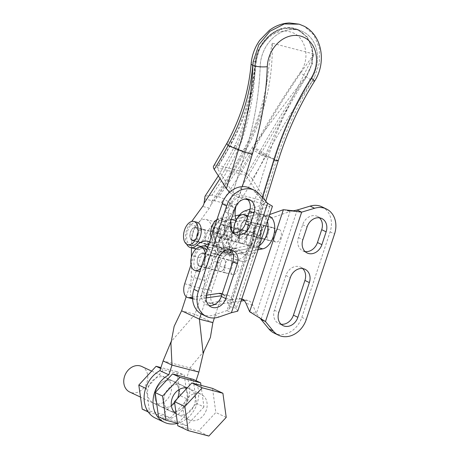 <?xml version="1.0" encoding="UTF-8"?>
<svg xmlns="http://www.w3.org/2000/svg" width="459" height="459" viewBox="0 0 459 459"><rect width="100%" height="100%" fill="white"/><g stroke="black" fill="none" stroke-linecap="round" stroke-linejoin="round"><path stroke-width="0.34" stroke-dasharray="2.29 1.72" d="M269.169 216.109A16.954 9.725 -75.4 0 0 268.67 215.954A16.954 9.725 -75.4 0 0 266.008 215.896L230.355 222.936A5.651 3.242 -75.4 0 0 226.511 231.353L230.722 252.06L223.998 250.31L219.786 229.609A5.651 3.242 104.6 0 1 223.631 221.186L259.283 214.146A16.954 9.725 104.6 0 1 261.946 214.21A16.954 9.725 104.6 0 1 267.477 221.227A16.954 9.725 -75.4 0 0 261.946 214.21A16.954 9.725 -75.4 0 0 259.283 214.146L223.631 221.186A5.651 3.242 -75.4 0 0 219.786 229.609L223.998 250.31A5.651 3.242 -75.4 0 0 225.891 252.852A5.651 3.242 104.6 0 1 223.998 250.31L217.279 248.566L213.068 227.859A5.651 3.242 104.6 0 1 216.912 219.442L235.232 215.822M259.427 245.582A16.954 9.725 104.6 0 1 256.082 247.085L226.775 252.875A5.651 3.242 104.6 0 1 225.891 252.852A5.651 3.242 -75.4 0 0 226.775 252.875L256.082 247.085A16.954 9.725 -75.4 0 0 259.427 245.582M230.722 252.06A5.651 3.242 -75.4 0 0 232.61 254.602A5.651 3.242 -75.4 0 0 233.499 254.619L258.038 249.776M246.345 235.932A6.742 3.867 104.6 0 1 240.591 243.253A6.742 3.867 104.6 0 1 238.548 235.76A6.742 3.867 104.6 0 1 243.981 230.206A6.742 3.867 104.6 0 1 246.345 235.932M268.463 231.566A6.742 3.867 104.6 0 1 262.709 238.887A6.742 3.867 104.6 0 1 260.666 231.393A6.742 3.867 104.6 0 1 266.1 225.839A6.742 3.867 104.6 0 1 268.463 231.566M261.745 229.816A6.742 3.867 -75.4 0 0 259.381 224.095A6.742 3.867 -75.4 0 0 253.942 229.643A6.742 3.867 -75.4 0 0 255.99 237.142A6.742 3.867 -75.4 0 0 261.745 229.816A6.742 3.867 104.6 0 1 255.99 237.142A6.742 3.867 104.6 0 1 253.942 229.643A6.742 3.867 104.6 0 1 259.381 224.095A6.742 3.867 104.6 0 1 261.745 229.816M239.627 234.182A6.742 3.867 -75.4 0 0 237.263 228.462A6.742 3.867 -75.4 0 0 231.824 234.015A6.742 3.867 -75.4 0 0 233.872 241.509A6.742 3.867 -75.4 0 0 239.627 234.182A6.742 3.867 104.6 0 1 233.872 241.509A6.742 3.867 104.6 0 1 231.824 234.015A6.742 3.867 104.6 0 1 237.263 228.462A6.742 3.867 104.6 0 1 239.627 234.182M239.546 214.973L252.565 212.402A16.954 9.725 104.6 0 1 255.227 212.46A16.954 9.725 104.6 0 1 260.861 229.087A16.954 9.725 104.6 0 1 249.363 245.341L220.056 251.125A5.651 3.242 104.6 0 1 219.167 251.107A5.651 3.242 104.6 0 1 217.279 248.566M255.02 228.071A6.742 3.867 -75.4 0 0 252.657 222.351A6.742 3.867 -75.4 0 0 247.223 227.899A6.742 3.867 -75.4 0 0 249.266 235.398A6.742 3.867 -75.4 0 0 255.02 228.071M232.902 232.438A6.742 3.867 -75.4 0 0 230.538 226.717A6.742 3.867 -75.4 0 0 225.105 232.265A6.742 3.867 -75.4 0 0 227.148 239.764A6.742 3.867 -75.4 0 0 232.902 232.438M314.484 81.312A10.454 1.211 31.9 0 1 312.539 80.916L312.413 80.864A10.454 0.476 34.7 0 1 300.203 72.545C282.836 97.537 267.322 122.656 253.661 147.896A10.454 3.442 28.7 0 1 266.209 155.498C279.956 130.557 295.355 105.679 312.413 80.864L314.449 77.554L319.47 62.78L319.246 47.805L313.853 34.953L304.191 26.249M248.089 199.866L260.488 203.09C263.282 203.762 264.946 203.4 265.48 202.006L264.556 198.558L276.542 159.772A276.938 226.144 -67.5 0 1 312.539 80.916A39.56 32.308 112.5 0 0 314.449 77.554M229.626 192.269C232.644 194.846 235.748 196.584 238.938 197.49L245.06 199.08M278.24 160.702A10.454 0.677 17.2 0 0 276.542 159.772L266.209 155.498A372.174 213.469 104.6 0 1 252.375 179.291L264.556 198.558M246.116 175.315L216.941 167.736L232.845 192.889L262.014 200.463L246.116 175.315A367.372 210.715 104.6 0 0 259.014 153.214L274.625 159.663A282.589 230.757 -67.5 0 1 311.357 79.2A33.909 27.689 112.5 0 0 301.833 31.223A33.909 27.689 112.5 0 0 260.219 65.918A282.589 230.757 -67.5 0 1 245.456 152.09L232.845 192.889M252.375 179.291A10.454 4.056 31.7 0 0 240.218 171.018L218.662 165.418A10.454 4.056 31.7 0 0 213.636 166.043M300.203 72.545C311.414 57.771 305.275 35.073 289.91 31.837C275.027 27.253 257.097 43.714 256.311 61.145A10.454 3.219 4.8 0 0 251.171 63.451M256.311 61.145C253.982 90.044 245.915 117.097 232.111 142.296A10.454 3.442 28.7 0 0 227.222 142.68M262.014 200.463L274.625 159.663A282.589 230.757 -67.5 0 1 311.357 79.2A33.909 27.689 112.5 0 0 301.833 31.223A33.909 27.689 112.5 0 0 260.219 65.918A282.589 230.757 -67.5 0 1 245.456 152.09L229.655 203.205A16.954 9.725 -75.4 0 0 229.85 219.069A16.954 9.725 104.6 0 1 230.665 221.301M216.941 167.736A367.372 210.715 -75.4 0 0 229.844 145.635C244.022 119.713 252.37 92.402 254.883 63.709C256.03 42.916 277.035 22.956 294.345 28.36L297.312 29.353L307.18 37.064L312.413 49.09L312.04 63.554L306.021 76.997C288.849 101.881 273.18 127.286 259.014 153.214M246.581 237.292A6.742 3.867 -75.4 0 0 248.48 245.301A6.742 3.867 -75.4 0 0 253.919 239.753A6.742 3.867 -75.4 0 0 251.871 232.254A6.742 3.867 -75.4 0 0 246.581 237.292M239.856 235.547A6.742 3.867 104.6 0 1 245.146 230.51A6.742 3.867 104.6 0 1 247.194 238.003A6.742 3.867 104.6 0 1 241.761 243.557A6.742 3.867 104.6 0 1 239.856 235.547M212.815 238.221A6.742 3.867 104.6 0 1 218.105 233.189A6.742 3.867 104.6 0 1 220.154 240.682A6.742 3.867 104.6 0 1 214.714 246.231A6.742 3.867 104.6 0 1 212.815 238.221M314.065 54.082C291.144 85.626 270.942 117.831 253.46 150.69A375.846 215.575 104.6 0 1 221.439 202.534L214.674 200.772A375.846 215.575 -75.4 0 0 246.695 148.934C264.367 116.093 272.893 80.859 272.29 43.232L314.065 54.082C314.375 54.449 312.39 58.551 308.104 66.389L288.252 106.591A291.069 237.682 112.5 0 0 267.901 157.919L252.106 209.034A16.954 9.725 -75.4 0 0 252.301 224.904A16.954 9.725 104.6 0 1 251.176 244.24A16.954 9.725 104.6 0 1 239.191 253.443A16.954 9.725 104.6 0 1 235.651 250.924A25.434 14.59 -75.4 0 0 230.343 247.149A25.434 14.59 -75.4 0 0 219.104 251.159A14.131 8.107 104.6 0 1 212.856 253.385A14.131 8.107 104.6 0 1 207.812 244.268A14.131 8.107 104.6 0 1 211.966 230.275L225.105 212.265A5.651 3.242 -75.4 0 0 226.499 209.161C226.993 207.003 226.321 205.276 224.48 203.98L232.403 206.039C228.593 201.501 224.049 198.449 218.771 196.871L212.001 195.109C222.879 179.612 232.283 162.842 240.206 144.792C249.398 119.684 254.458 92.626 255.388 63.612C256.535 43.846 275.83 24.683 292.63 28.573C311.156 31.069 319.28 58.7 305.671 76.67C286.864 101.043 268.985 124.773 252.037 147.861C240.826 165.062 229.735 181.397 218.771 196.871M219.534 239.971A6.742 3.867 -75.4 0 0 221.439 247.98A6.742 3.867 -75.4 0 0 226.872 242.427A6.742 3.867 -75.4 0 0 224.824 234.933A6.742 3.867 -75.4 0 0 219.534 239.971M233.224 210.893A5.651 3.242 104.6 0 1 231.824 214.009L218.685 232.024A14.131 8.107 -75.4 0 0 214.537 246.013A14.131 8.107 -75.4 0 0 219.58 255.129A14.131 8.107 -75.4 0 0 225.822 252.903A25.434 14.59 104.6 0 1 237.062 248.893A25.434 14.59 104.6 0 1 242.375 252.674A16.954 9.725 -75.4 0 0 245.909 255.193A16.954 9.725 -75.4 0 0 257.895 245.99A16.954 9.725 -75.4 0 0 259.025 226.648A16.954 9.725 104.6 0 1 258.83 210.779L274.625 159.663L265.187 155.762C255.783 175.837 245.123 194.214 233.224 210.893C233.683 209.029 233.407 207.411 232.403 206.039M252.037 147.861C257.281 150.07 261.664 152.704 265.187 155.762C276.146 129.323 289.864 103.109 306.331 77.123L306.021 76.997M240.206 144.792L234.865 145.629L236.018 148.188C247.183 121.801 253.58 93.682 255.198 63.841L259.869 47.983L270.179 35.01L283.794 28.257L297.621 29.479L307.398 37.076L312.717 49.239L312.367 63.56L306.331 77.123L305.671 76.67M212.001 195.109L205.007 196.257M204.416 198.77L212.339 200.83L211.834 201.283L210.773 205.075A5.651 3.242 104.6 0 1 209.373 208.179L196.234 226.189A14.131 8.107 -75.4 0 0 192.086 240.183A14.131 8.107 -75.4 0 0 197.129 249.3A14.131 8.107 -75.4 0 0 203.371 247.074A25.434 14.59 104.6 0 1 204.622 245.978M186.698 244.211A14.131 8.107 104.6 0 1 189.515 224.445L191.69 221.456M221.439 202.534L224.48 203.98M212.339 200.83L214.674 200.772M288.252 106.591L260.264 154.763L267.901 157.919M272.29 43.232L271.412 46.927L267.454 78.615L264.218 100.349C259.788 117.992 253.225 134.768 244.538 150.678A381.498 218.817 104.6 0 1 210.773 205.075M236.236 205.42A16.954 9.725 104.6 0 1 236.379 204.949L252.175 153.834A291.069 237.682 112.5 0 0 264.218 100.349M224.13 231.462A6.742 3.867 -75.4 0 0 226.029 239.472A6.742 3.867 -75.4 0 0 231.319 234.434A6.742 3.867 -75.4 0 0 229.42 226.425A6.742 3.867 -75.4 0 0 224.13 231.462M197.089 234.136A6.742 3.867 -75.4 0 0 198.988 242.145A6.742 3.867 -75.4 0 0 204.278 237.108A6.742 3.867 -75.4 0 0 202.379 229.098A6.742 3.867 -75.4 0 0 197.089 234.136M209.086 243.402A25.434 14.59 104.6 0 1 214.611 243.063A25.434 14.59 104.6 0 1 219.924 246.839A16.954 9.725 -75.4 0 0 223.464 249.357A16.954 9.725 -75.4 0 0 235.45 240.155A16.954 9.725 -75.4 0 0 236.574 220.819A16.954 9.725 104.6 0 1 236.23 220.022M224.6 232.69A6.742 3.867 104.6 0 1 219.31 237.728A6.742 3.867 104.6 0 1 217.262 230.229A6.742 3.867 104.6 0 1 222.695 224.68A6.742 3.867 104.6 0 1 224.6 232.69M197.554 235.364A6.742 3.867 104.6 0 1 192.264 240.401A6.742 3.867 104.6 0 1 190.221 232.908A6.742 3.867 104.6 0 1 195.654 227.354A6.742 3.867 104.6 0 1 197.554 235.364M231.101 230.171A16.954 9.725 104.6 0 1 216.74 247.613A16.954 9.725 104.6 0 1 213.2 245.095A25.434 14.59 -75.4 0 0 209.568 241.95M170.358 417.942L149.645 412.63L146.22 388.543L163.519 369.776L184.237 375.095L187.656 399.175L170.358 417.942L162.934 414.466L180.232 395.704L187.656 399.175M162.601 407.253A14.131 11.509 115.1 0 0 171.385 405.636A14.131 11.509 115.1 0 1 160.948 406.657A14.131 11.509 115.1 0 0 162.601 407.253M174.644 402.87A14.131 11.509 115.1 0 0 177.558 398.309A14.131 11.509 115.1 0 1 174.644 402.87M187.134 388.004A14.131 11.509 -64.9 0 1 189.263 388.71A14.131 11.509 -64.9 0 1 194.111 405.429A14.131 11.509 -64.9 0 1 178.878 414.879A14.131 11.509 -64.9 0 1 177.283 414.305L169.859 410.828A14.131 11.509 -64.9 0 1 164.643 395.119A14.131 11.509 -64.9 0 1 181.839 385.233A14.131 11.509 -64.9 0 1 187.048 400.942A14.131 11.509 -64.9 0 1 169.859 410.828A14.131 11.509 -64.9 0 1 165.424 393.151A14.131 11.509 -64.9 0 1 181.839 385.233A14.131 11.509 -64.9 0 1 186.687 401.952A14.131 11.509 -64.9 0 1 171.459 411.407A14.131 11.509 -64.9 0 1 169.859 410.828L160.948 406.657A14.131 11.509 115.1 0 1 156.513 388.98A14.131 11.509 115.1 0 1 172.928 381.062A14.131 11.509 115.1 0 1 178.826 389.731A14.131 11.509 115.1 0 0 172.928 381.062A14.131 11.509 115.1 0 0 156.513 388.98A14.131 11.509 115.1 0 0 160.948 406.657L153.524 403.18A14.131 11.509 115.1 0 0 155.182 403.777A14.131 11.509 115.1 0 0 170.364 394.275A14.131 11.509 115.1 0 0 165.504 377.591A14.131 11.509 115.1 0 0 149.095 385.508A14.131 11.509 115.1 0 0 153.524 403.18M160.65 368.434L163.519 369.776M145.669 388.285L146.22 388.543M180.232 395.704L176.813 371.618L184.237 375.095M176.813 371.618L160.937 367.544M148.251 411.975L149.645 412.63M142.221 409.153L162.934 414.466M158.487 416.715L179.159 422.148L196.527 403.467L193.21 379.346M200.985 385.353L203.951 406.944L196.527 403.467M177.283 414.305A14.131 11.509 -64.9 0 1 176.124 413.657M203.951 406.944L186.583 425.625L179.159 422.148M186.583 425.625L177.438 423.221M177.788 425.751L198.46 431.185L215.828 412.503L212.511 388.383M208.856 436.05L198.46 431.185M226.218 417.369L215.828 412.503M206.343 410.007A14.131 11.509 -64.9 0 1 189.16 419.865A14.131 11.509 -64.9 0 1 184.725 402.187A14.131 11.509 -64.9 0 1 201.14 394.27A14.131 11.509 -64.9 0 1 206.343 410.007M141.751 366.471A14.131 11.509 -64.9 0 1 146.955 382.209A14.131 11.509 -64.9 0 1 129.771 392.061M224.939 266.593A6.742 3.867 -75.4 0 0 223.097 258.411A6.742 3.867 -75.4 0 0 217.859 263.277A6.742 3.867 -75.4 0 0 219.706 271.458A6.742 3.867 -75.4 0 0 224.939 266.593M204.416 259.783A6.742 3.867 104.6 0 1 209.654 254.917A6.742 3.867 104.6 0 1 211.697 262.416A6.742 3.867 104.6 0 1 206.263 267.964A6.742 3.867 104.6 0 1 204.416 259.783M218.788 241.067A6.742 3.867 -75.4 0 0 216.941 232.885A6.742 3.867 -75.4 0 0 211.702 237.751A6.742 3.867 -75.4 0 0 213.55 245.932A6.742 3.867 -75.4 0 0 218.788 241.067M198.259 234.256A6.742 3.867 104.6 0 1 203.498 229.391A6.742 3.867 104.6 0 1 205.546 236.89A6.742 3.867 104.6 0 1 200.107 242.438A6.742 3.867 104.6 0 1 198.259 234.256M186.188 296.715L189.86 285.452A16.954 9.725 -75.4 0 0 191.283 276.863L191.386 257.338M214.382 317.944L230.309 269.106A16.954 9.725 -75.4 0 0 231.193 255.537L225.036 230.011A16.954 9.725 -75.4 0 0 219.505 222.994A16.954 9.725 -75.4 0 0 204.915 243.827L204.725 280.357A16.954 9.725 104.6 0 1 203.303 288.946L195.041 314.295L171.046 341.748M191.432 247.82L191.466 240.332A16.954 9.725 104.6 0 1 206.062 219.505A16.954 9.725 104.6 0 1 211.593 226.517L217.75 252.043A16.954 9.725 104.6 0 1 216.866 265.612L230.309 269.106M155.555 418.178A26.846 21.866 115.1 0 0 183.043 409.21A26.846 21.866 115.1 0 0 186.813 377.637L195.718 381.808A26.846 21.866 -64.9 0 1 177.461 423.382M196.085 380.689L195.718 381.808M198.89 372.083L189.98 367.911L186.813 377.637M204.071 351.003L189.98 367.911L163.094 360.929M212.856 322.637L195.041 314.295L181.598 310.8M201.128 313.876L206.051 298.786M206.338 297.908L216.866 265.612M247.378 217.732A12.009 6.891 104.6 0 1 247.39 229.351A12.009 6.891 104.6 0 1 238.083 237.934A12.009 6.891 104.6 0 1 234.159 232.931M248.021 215.787A12.009 6.891 104.6 0 1 250.522 230.166A12.009 6.891 104.6 0 1 241.222 238.749A12.009 6.891 104.6 0 1 237.573 225.392A12.009 6.891 104.6 0 1 247.263 215.501M247.642 228.771A6.501 3.729 104.6 0 1 242.61 233.419A6.501 3.729 104.6 0 1 240.631 226.189A6.501 3.729 104.6 0 1 245.875 220.836A6.501 3.729 104.6 0 1 247.642 228.771M280.799 237.383A6.501 3.729 104.6 0 1 275.767 242.031A6.501 3.729 104.6 0 1 273.793 234.801A6.501 3.729 104.6 0 1 279.038 229.448A6.501 3.729 104.6 0 1 280.799 237.383M216.969 219.563A12.009 6.891 104.6 0 1 220.888 218.765A12.009 6.891 104.6 0 1 223.808 234.377A12.009 6.891 104.6 0 1 214.846 242.013A12.009 6.891 104.6 0 1 211.042 237.481M226.947 235.192A12.009 6.891 104.6 0 1 217.985 242.828A12.009 6.891 104.6 0 1 214.336 229.471A12.009 6.891 104.6 0 1 224.021 219.58A12.009 6.891 104.6 0 1 226.947 235.192M224.216 233.361A6.501 3.729 104.6 0 1 219.368 237.492A6.501 3.729 104.6 0 1 217.394 230.263A6.501 3.729 104.6 0 1 222.638 224.91A6.501 3.729 104.6 0 1 224.216 233.361M257.379 241.973A6.501 3.729 104.6 0 1 252.53 246.104A6.501 3.729 104.6 0 1 250.557 238.875A6.501 3.729 104.6 0 1 255.795 233.522A6.501 3.729 104.6 0 1 257.379 241.973M190.938 245.502A12.009 6.891 104.6 0 1 187.295 232.145A12.009 6.891 104.6 0 1 196.98 222.254M197.175 236.035A6.501 3.729 104.6 0 1 192.327 240.172A6.501 3.729 104.6 0 1 190.353 232.942A6.501 3.729 104.6 0 1 195.591 227.589A6.501 3.729 104.6 0 1 197.175 236.035M230.338 244.653A6.501 3.729 104.6 0 1 225.484 248.784A6.501 3.729 104.6 0 1 223.51 241.554A6.501 3.729 104.6 0 1 228.754 236.201A6.501 3.729 104.6 0 1 230.338 244.653M205.385 254.59A12.009 6.891 104.6 0 1 204.381 261.917A12.009 6.891 104.6 0 1 200.933 268.056M206.894 250.035A12.009 6.891 104.6 0 1 207.52 262.732A12.009 6.891 104.6 0 1 199.826 271.407M198.213 271.321A12.009 6.891 104.6 0 1 194.57 257.964A12.009 6.891 104.6 0 1 204.255 248.072M204.634 261.337A6.501 3.729 104.6 0 1 199.602 265.985A6.501 3.729 104.6 0 1 197.628 258.756A6.501 3.729 104.6 0 1 202.872 253.402A6.501 3.729 104.6 0 1 204.634 261.337M237.796 269.949A6.501 3.729 104.6 0 1 232.759 274.597A6.501 3.729 104.6 0 1 230.785 267.373A6.501 3.729 104.6 0 1 236.029 262.02A6.501 3.729 104.6 0 1 237.796 269.949M262.301 238.737A6.742 3.867 104.6 0 1 260.764 231.026A6.742 3.867 104.6 0 1 266.1 225.839A6.742 3.867 104.6 0 1 266.513 225.994A6.742 3.867 104.6 0 1 268.045 233.706A6.742 3.867 104.6 0 1 262.709 238.887A6.742 3.867 104.6 0 1 262.301 238.737M273.237 227.739A6.742 3.867 -75.4 0 0 272.824 227.584A6.742 3.867 -75.4 0 0 267.385 233.138A6.742 3.867 -75.4 0 0 269.433 240.631A6.742 3.867 -75.4 0 0 274.769 235.45A6.742 3.867 -75.4 0 0 273.237 227.739M219.293 271.303A6.742 3.867 104.6 0 1 217.761 263.592A6.742 3.867 104.6 0 1 223.097 258.411A6.742 3.867 104.6 0 1 223.504 258.56A6.742 3.867 104.6 0 1 225.042 266.272A6.742 3.867 104.6 0 1 219.706 271.458A6.742 3.867 104.6 0 1 219.293 271.303M230.229 260.31A6.742 3.867 -75.4 0 0 229.816 260.155A6.742 3.867 -75.4 0 0 224.382 265.709A6.742 3.867 -75.4 0 0 226.425 273.203A6.742 3.867 -75.4 0 0 231.761 268.022A6.742 3.867 -75.4 0 0 230.229 260.31M283.387 209.7L290.111 211.45L293.376 210.779M260.643 318.936L256.363 313.486L249.644 311.741M241.078 301.058L216.206 304.621A11.303 6.483 104.6 0 1 214.663 304.541A11.303 6.483 104.6 0 1 211.593 290.742L220.727 263.105A14.131 8.107 104.6 0 1 231.675 253.001A14.131 8.107 104.6 0 1 235.266 256.111A23.174 13.294 -75.4 0 0 241.153 261.205A23.174 13.294 -75.4 0 0 260.924 236.081A16.954 9.725 104.6 0 1 271.717 217.922L290.111 211.45L256.363 313.486L252.748 305.143A16.954 9.725 -75.4 0 0 248.003 300.513A16.954 9.725 -75.4 0 0 245.685 300.398L244.251 300.599M241.784 298.924A16.954 9.725 -75.4 0 0 241.279 298.769A16.954 9.725 -75.4 0 0 238.967 298.648L209.482 302.871A11.303 6.483 104.6 0 1 207.938 302.797A11.303 6.483 104.6 0 1 204.869 288.998L214.009 261.36A14.131 8.107 104.6 0 1 224.95 251.257A14.131 8.107 104.6 0 1 228.542 254.366A23.174 13.294 -75.4 0 0 234.429 259.461A23.174 13.294 -75.4 0 0 254.2 234.337A16.954 9.725 104.6 0 1 264.992 216.172L269.697 214.519M322.017 206.854A22.606 18.4 -64.2 0 1 330.107 231.864L301.833 317.353A22.606 18.4 -64.2 0 1 274.069 333.05M281.069 324.232A12.009 9.777 -64.2 0 1 278.682 323.509A12.009 9.777 -64.2 0 1 274.384 310.221L285.871 275.492A12.009 9.777 -64.2 0 1 300.622 267.155A12.009 9.777 -64.2 0 1 302.67 268.572M305.097 251.572A12.009 9.777 -64.2 0 1 302.716 250.849A12.009 9.777 -64.2 0 1 298.419 237.561L302.659 224.738A12.009 9.777 -64.2 0 1 317.41 216.396A12.009 9.777 -64.2 0 1 319.458 217.818M253.07 222.5A6.742 3.867 104.6 0 1 254.602 230.211A6.742 3.867 104.6 0 1 249.266 235.398A6.742 3.867 104.6 0 1 248.858 235.243A6.742 3.867 104.6 0 1 247.321 227.532A6.742 3.867 104.6 0 1 252.657 222.351A6.742 3.867 104.6 0 1 253.07 222.5M246.351 220.756A6.742 3.867 -75.4 0 0 245.938 220.601A6.742 3.867 -75.4 0 0 240.499 226.155A6.742 3.867 -75.4 0 0 242.547 233.648A6.742 3.867 -75.4 0 0 247.883 228.467A6.742 3.867 -75.4 0 0 246.351 220.756M210.061 255.072A6.742 3.867 104.6 0 1 211.599 262.783A6.742 3.867 104.6 0 1 206.263 267.964A6.742 3.867 104.6 0 1 205.85 267.815A6.742 3.867 104.6 0 1 204.318 260.104A6.742 3.867 104.6 0 1 209.654 254.917A6.742 3.867 104.6 0 1 210.061 255.072M203.343 253.322A6.742 3.867 -75.4 0 0 202.93 253.173A6.742 3.867 -75.4 0 0 197.496 258.721A6.742 3.867 -75.4 0 0 199.539 266.22A6.742 3.867 -75.4 0 0 204.875 261.033A6.742 3.867 -75.4 0 0 203.343 253.322M201.989 314.329A22.606 18.4 115.8 0 0 214.594 314.834L226.987 310.559L229.689 308.494L229.477 306.503L236.201 308.253L232.581 299.905A16.954 9.725 -75.4 0 0 227.836 295.275A16.954 9.725 -75.4 0 0 225.524 295.16L221.588 295.722M206.022 297.948L196.039 299.383A11.303 6.483 104.6 0 1 194.496 299.302A11.303 6.483 104.6 0 1 191.426 285.504L200.566 257.866A14.131 8.107 104.6 0 1 211.507 247.768A14.131 8.107 104.6 0 1 215.099 250.872A23.174 13.294 -75.4 0 0 220.986 255.967A23.174 13.294 -75.4 0 0 240.757 230.843A16.954 9.725 104.6 0 1 251.549 212.683L269.944 206.211L263.225 204.462L264.384 203.578L263.168 201.162L254.665 191.707A22.606 18.4 115.8 0 0 249.937 188.133M267.603 203.308L263.168 201.162L226.987 310.559L231.422 312.705M237.739 311.156L236.201 308.253L269.944 206.211L272.434 206.24M250.103 209.08L263.225 204.462L229.477 306.503L225.862 298.161A16.954 9.725 -75.4 0 0 222.179 293.926M233.832 230.785A23.174 13.294 -75.4 0 0 234.038 229.098A16.954 9.725 104.6 0 1 237.36 218.243M207.588 247.929A14.131 8.107 104.6 0 1 208.38 249.128A23.174 13.294 -75.4 0 0 214.267 254.223A23.174 13.294 -75.4 0 0 233.47 232.897M190.996 264.734L193.841 256.122A14.131 8.107 104.6 0 1 199.917 247.131M206.315 295.2L192.562 297.174M230.584 249.851A12.009 9.777 115.8 0 0 228.536 248.428A12.009 9.777 115.8 0 0 213.791 256.77L202.304 291.499A12.009 9.777 115.8 0 0 206.596 304.787A12.009 9.777 115.8 0 0 208.983 305.51M247.372 199.091A12.009 9.777 115.8 0 0 245.324 197.674A12.009 9.777 115.8 0 0 230.573 206.011L226.333 218.834A12.009 9.777 115.8 0 0 230.63 232.122A12.009 9.777 115.8 0 0 233.017 232.845M226.511 231.353L213.068 227.859M230.355 222.936L216.912 219.442M266.008 215.896L252.565 212.402M258.704 247.768L249.363 245.341M233.499 254.619L220.056 251.125M262.261 197.364L260.488 203.09M238.938 197.49L242.289 186.635M240.218 171.018A361.715 207.474 -75.4 0 0 253.661 147.896M232.111 142.296A361.715 207.474 104.6 0 1 218.662 165.418M254.883 63.709L255.198 63.841M229.844 145.635L245.456 152.09L236.018 148.188L220.062 178.591M226.499 209.161A381.498 218.817 -75.4 0 0 260.264 154.763A5.651 1.825 -151.6 0 0 253.46 150.69M231.824 214.009L225.105 212.265M297.312 29.353L301.833 31.223L297.621 29.479L289.681 27.752L280.397 29.135C275.228 30.914 270.581 34.006 266.461 38.407C262.737 42.44 259.851 47.065 257.82 52.274L255.112 63.738L254.292 72.034C251.893 98.272 245.422 122.805 234.865 145.629L228.852 157.351L218.335 175.86M209.373 208.179L202.654 206.435M196.234 226.189L189.515 224.445M246.695 148.934A5.651 1.825 28.4 0 0 244.05 149.146A5.651 1.825 28.4 0 0 244.045 149.152A5.651 1.825 28.4 0 0 244.538 150.678L252.175 153.834M203.371 247.074L201.065 246.472M213.2 245.095L219.924 246.839M236.574 220.819L235.903 220.641M231.279 219.442L229.85 219.069M258.83 210.779L252.106 209.034M236.379 204.949L229.655 203.205M218.685 232.024L211.966 230.275M225.822 252.903L219.104 251.159M235.651 250.924L242.375 252.674M259.025 226.648L252.301 224.904M204.725 280.357L191.283 276.863M189.86 285.452L203.303 288.946M217.75 252.043L231.193 255.537M211.593 226.517L225.036 230.011M191.466 240.332L204.915 243.827M297.22 210.01L261.045 319.407M271.717 217.922L264.992 216.172M216.206 304.621L209.482 302.871M245.685 300.398L243.362 299.79M241.646 299.348L238.967 298.648M211.593 290.742L204.869 288.998M220.727 263.105L214.009 261.36M235.266 256.111L228.542 254.366M260.924 236.081L254.2 234.337M330.107 231.864L334.542 234.01M301.833 317.353L306.268 319.498M252.748 305.143L246.024 303.399M274.384 310.221L278.82 312.367M285.871 275.492L290.306 277.638M302.659 224.738L307.094 226.878M298.419 237.561L302.854 239.701M254.665 191.707L259.1 193.847M244.831 210.933L251.549 212.683M214.594 314.834L219.029 316.974M222.07 294.259L225.524 295.16M192.579 298.482L196.039 299.383M184.702 283.76L191.426 285.504M193.841 256.122L200.566 257.866M208.38 249.128L215.099 250.872M234.038 229.098L240.757 230.843M225.862 298.161L232.581 299.905M202.304 291.499L206.739 293.64M213.791 256.77L218.22 258.916M230.573 206.011L235.008 208.156M226.333 218.834L230.768 220.98M268.67 215.954L255.227 212.46M232.61 254.602L219.167 251.107M272.824 227.584L245.938 220.601M269.433 240.631L242.547 233.648M243.981 230.206L230.538 226.717M240.591 243.253L227.148 239.764M265.48 202.006L265.721 201.22M298.706 24.046L299.165 24.178M241.761 243.557L248.48 245.301M245.146 230.51L251.871 232.254M214.714 246.231L221.439 247.98M218.105 233.189L224.824 234.933M211.834 201.283C223.292 185.063 234.027 167.69 244.045 149.152C255.99 127.086 263.793 103.573 267.454 78.615M219.31 237.728L226.029 239.472M222.695 224.68L229.42 226.425M192.264 240.401L198.988 242.145M195.654 227.354L202.379 229.098M197.129 249.3L195.97 249.002M214.611 243.063L207.893 241.319M223.464 249.357L216.74 247.613M219.58 255.129L212.856 253.385M237.062 248.893L230.343 247.149M245.909 255.193L239.191 253.443M189.263 388.71L165.504 377.591M201.14 394.27L151.665 371.107M189.16 419.865L140.506 397.087M199.539 266.22L226.425 273.203M202.93 253.173L229.816 260.155M200.107 242.438L213.55 245.932M203.498 229.391L216.941 232.885M206.062 219.505L219.505 222.994M170.926 343.292L171.861 340.435M238.083 237.934L241.222 238.749M242.61 233.419L275.767 242.031M245.875 220.836L279.038 229.448M214.846 242.013L217.985 242.828M220.888 218.765L224.021 219.58M219.368 237.492L252.53 246.104M222.638 224.91L255.795 233.522M192.327 240.172L225.484 248.784M195.591 227.589L228.754 236.201M199.602 265.985L232.759 274.597M202.872 253.402L236.029 262.02M264.218 320.87L259.61 317.783M214.663 304.541L207.938 302.797M231.675 253.001L224.95 251.257M241.153 261.205L234.429 259.461M248.003 300.513L241.279 298.769M278.682 323.509L283.117 325.655M300.622 267.155L305.057 269.295M317.41 216.396L321.845 218.541M302.716 250.849L307.151 252.989M264.384 203.578L229.689 308.494M194.496 299.302L192.596 298.809M211.507 247.768L207.95 246.839M220.986 255.967L214.267 254.223M227.836 295.275L221.118 293.531M211.031 306.928L206.596 304.787M232.971 250.574L228.536 248.428M249.759 199.814L245.324 197.674M235.065 234.268L230.63 232.122"/><path stroke-width="0.69" d="M267.477 221.227A16.954 9.725 104.6 0 1 259.427 245.582A16.954 9.725 -75.4 0 0 267.477 221.227M258.038 249.776L262.806 248.835A16.954 9.725 -75.4 0 0 274.224 233.029A16.954 9.725 -75.4 0 0 269.169 216.109M235.232 215.822L239.546 214.973M304.191 26.249L299.165 24.178L284.305 23.943L269.903 31.327L258.801 44.81L253.179 61.644L252.88 65.419A10.454 2.502 2.1 0 0 267.293 66.687A29.106 23.77 -67.5 0 1 300.467 36.054A29.106 23.77 -67.5 0 1 311.185 78.087A10.454 1.211 31.9 0 1 314.484 81.312C326.601 62.929 322.356 35.509 304.191 26.249M253.179 61.644A39.56 32.308 112.5 0 0 252.88 65.419A276.938 226.144 -67.5 0 1 238.41 149.863L226.425 188.655L229.626 192.269M245.06 199.08L248.089 199.866M226.425 188.655L214.238 169.382A372.174 213.469 -75.4 0 0 228.077 145.595C241.962 120.688 250.184 93.946 252.754 65.367A10.454 3.219 4.8 0 1 251.171 63.451C251.968 55.086 254.82 47.38 259.714 40.323L269.364 30.334C275.411 25.779 282.073 23.317 289.348 22.95L299.165 24.178M227.222 142.68A10.454 3.442 28.7 0 0 227.194 142.726L213.636 166.043A10.454 4.056 31.7 0 0 214.238 169.382M251.171 63.451C248.744 90.589 241.686 115.892 227.194 142.732L227.194 142.726A10.454 3.442 28.7 0 0 228.077 145.595L238.41 149.863A10.454 0.677 17.2 0 0 252.278 154.322A287.397 234.681 112.5 0 0 267.293 66.687M218.335 175.86L205.007 196.257L204.054 203.32L220.062 178.591M191.69 221.456L202.654 206.435A5.651 3.242 -75.4 0 0 204.054 203.32M236.23 220.022A16.954 9.725 104.6 0 1 236.236 205.42M204.622 245.978A25.434 14.59 104.6 0 1 209.086 243.402M209.568 241.95A25.434 14.59 -75.4 0 0 207.893 241.319A25.434 14.59 -75.4 0 0 196.653 245.33A14.131 8.107 104.6 0 1 190.41 247.556A14.131 8.107 104.6 0 1 186.698 244.211M230.665 221.301A16.954 9.725 104.6 0 1 231.101 230.171M171.385 405.636A14.131 11.509 115.1 0 0 174.644 402.87A14.131 11.509 115.1 0 1 171.385 405.636M177.558 398.309A14.131 11.509 115.1 0 0 178.826 389.731A14.131 11.509 115.1 0 1 178.144 396.771A14.131 11.509 115.1 0 1 177.558 398.309M160.937 367.544L156.094 366.305L160.65 368.434M156.094 366.305L138.802 385.072L145.669 388.285M138.802 385.072L142.221 409.153L148.251 411.975M155.171 392.594L158.487 416.715L165.906 420.192L162.595 396.071L155.171 392.594L172.532 373.913L193.21 379.346L200.635 382.823L200.985 385.353M162.595 396.071L179.957 377.384L172.532 373.913M179.957 377.384L200.635 382.823M176.124 413.657A14.131 11.509 -64.9 0 1 172.618 397.138A14.131 11.509 -64.9 0 1 187.134 388.004M177.438 423.221L165.906 420.192M174.472 401.631L177.788 425.751L188.179 430.617L184.862 406.496L174.472 401.631L191.833 382.944L212.511 388.383L222.908 393.248L226.218 417.369L208.856 436.05L188.179 430.617M184.862 406.496L202.23 387.809L191.833 382.944M202.23 387.809L222.908 393.248M140.506 397.087L129.771 392.061A14.131 11.509 -64.9 0 1 125.336 374.389A14.131 11.509 -64.9 0 1 141.751 366.471L151.665 371.107M191.386 257.338L191.432 247.82M177.461 423.382A26.846 21.866 -64.9 0 1 164.465 422.343A26.846 21.866 -64.9 0 1 153.128 399.399A26.846 21.866 -64.9 0 1 168.832 374.825L159.921 370.654A26.846 21.866 115.1 0 0 144.224 395.228A26.846 21.866 115.1 0 0 155.555 418.178L164.465 422.343M171.046 341.748L163.094 360.929L172.005 365.094L168.832 374.825M163.094 360.929L159.921 370.654M201.128 313.876L199.413 319.143L203.182 353.74L204.071 351.003L210.394 337.451L212.856 322.637L199.413 319.143L181.598 310.8L174.145 326.355L170.926 343.292L172.005 365.094L198.89 372.083L196.085 380.689M203.182 353.74L198.89 372.083M212.856 322.637L214.382 317.944M206.051 298.786L206.338 297.908M181.598 310.8L186.188 296.715M234.159 232.931A12.009 6.891 104.6 0 1 236.207 220.068A12.009 6.891 104.6 0 1 244.125 214.686A12.009 6.891 104.6 0 1 247.378 217.732M244.125 214.686L247.263 215.501A12.009 6.891 104.6 0 1 248.021 215.787M211.042 237.481A12.009 6.891 104.6 0 1 216.969 219.563M196.768 237.051A12.009 6.891 104.6 0 1 187.806 244.687A12.009 6.891 104.6 0 1 184.157 231.33A12.009 6.891 104.6 0 1 193.841 221.439A12.009 6.891 104.6 0 1 196.768 237.051M193.841 221.439L196.98 222.254A12.009 6.891 104.6 0 1 199.9 237.865A12.009 6.891 104.6 0 1 190.938 245.502L187.806 244.687M200.933 268.056A12.009 6.891 104.6 0 1 195.081 270.506A12.009 6.891 104.6 0 1 191.432 257.149A12.009 6.891 104.6 0 1 201.117 247.258A12.009 6.891 104.6 0 1 205.385 254.59M199.826 271.407A12.009 6.891 104.6 0 1 198.213 271.321L195.081 270.506M201.117 247.258L204.255 248.072A12.009 6.891 104.6 0 1 206.894 250.035M269.697 214.519L283.387 209.7L293.376 210.779L297.22 210.01L310.135 206.114A22.606 18.4 -64.2 0 1 322.017 206.854L326.452 209A22.606 18.4 -64.2 0 1 334.542 234.01L306.268 319.498A22.606 18.4 -64.2 0 1 278.504 335.196A22.606 18.4 -64.2 0 1 273.306 331.077L265.48 321.547L249.644 311.741L246.024 303.399A16.954 9.725 -75.4 0 0 241.784 298.924M278.504 335.196L274.069 333.05A22.606 18.4 -64.2 0 1 268.871 328.931L260.643 318.936M287.363 210.337L301.655 212.156L297.22 210.01M261.045 319.407L265.48 321.547L301.655 212.156L314.57 208.26A22.606 18.4 -64.2 0 1 326.452 209M326.137 231.829A12.009 9.777 115.8 0 0 321.845 218.541A12.009 9.777 115.8 0 0 307.094 226.878L302.854 239.701A12.009 9.777 115.8 0 0 307.151 252.989A12.009 9.777 115.8 0 0 321.897 244.653L326.137 231.829L321.702 229.684L317.462 242.507A12.009 9.777 -64.2 0 1 305.097 251.572M278.82 312.367A12.009 9.777 115.8 0 0 283.117 325.655A12.009 9.777 115.8 0 0 297.868 317.312L309.355 282.583A12.009 9.777 115.8 0 0 305.057 269.295A12.009 9.777 115.8 0 0 290.306 277.638L278.82 312.367M244.251 300.599L241.078 301.058M302.67 268.572A12.009 9.777 -64.2 0 1 304.919 280.443L293.433 315.172A12.009 9.777 -64.2 0 1 281.069 324.232M319.458 217.818A12.009 9.777 -64.2 0 1 321.702 229.684M267.603 203.308L259.1 193.847A22.606 18.4 115.8 0 0 254.372 190.273A22.606 18.4 115.8 0 0 226.608 205.976L198.334 291.459A22.606 18.4 115.8 0 0 206.424 316.469A22.606 18.4 115.8 0 0 219.029 316.974L231.422 312.705L237.739 311.156L272.434 206.24L267.603 203.308L231.422 312.705M235.008 208.156A12.009 9.777 -64.2 0 1 249.759 199.814A12.009 9.777 -64.2 0 1 254.051 213.102L249.811 225.926A12.009 9.777 -64.2 0 1 235.065 234.268A12.009 9.777 -64.2 0 1 230.768 220.98L235.008 208.156M225.782 298.591A12.009 9.777 -64.2 0 1 211.031 306.928A12.009 9.777 -64.2 0 1 206.739 293.64L218.22 258.916A12.009 9.777 -64.2 0 1 232.971 250.574A12.009 9.777 -64.2 0 1 237.269 263.862L225.782 298.591L221.347 296.445L232.833 261.716A12.009 9.777 115.8 0 0 230.584 249.851M237.36 218.243A16.954 9.725 104.6 0 1 244.831 210.933L250.103 209.08M233.47 232.897A23.174 13.294 -75.4 0 0 233.832 230.785M199.917 247.131A14.131 8.107 104.6 0 1 204.789 246.018A14.131 8.107 104.6 0 1 207.588 247.929M192.562 297.174L189.32 297.633A11.303 6.483 104.6 0 1 187.777 297.558A11.303 6.483 104.6 0 1 184.702 283.76L190.996 264.734M222.179 293.926A16.954 9.725 -75.4 0 0 221.118 293.531A16.954 9.725 -75.4 0 0 218.8 293.41L206.315 295.2M221.588 295.722L206.022 297.948M254.372 190.273L249.937 188.133A22.606 18.4 115.8 0 0 222.173 203.83L193.899 289.319A22.606 18.4 115.8 0 0 201.989 314.329L206.424 316.469M208.983 305.51A12.009 9.777 115.8 0 0 221.347 296.445M233.017 232.845A12.009 9.777 115.8 0 0 245.376 223.78L249.621 210.962A12.009 9.777 115.8 0 0 247.372 199.091M262.806 248.835L258.704 247.768M311.185 78.087A287.397 234.681 112.5 0 0 273.834 159.921A10.454 0.677 17.2 0 0 278.24 160.702C286.95 132.622 299.027 106.155 314.484 81.312M273.834 159.921L262.261 197.364M242.289 186.635L252.278 154.322M201.065 246.472L196.653 245.33M235.903 220.641L231.279 219.442M310.135 206.114L314.57 208.26M249.644 311.741L283.387 209.7M268.871 328.931L273.306 331.077M243.362 299.79L241.646 299.348M293.433 315.172L297.868 317.312M304.919 280.443L309.355 282.583M317.462 242.507L321.897 244.653M218.8 293.41L222.07 294.259M189.32 297.633L192.579 298.482M222.173 203.83L226.608 205.976M193.899 289.319L198.334 291.459M232.833 261.716L237.269 263.862M249.621 210.962L254.051 213.102M245.376 223.78L249.811 225.926M265.721 201.22L278.24 160.702M195.97 249.002L190.41 247.556M192.596 298.809L187.777 297.558M207.95 246.839L204.789 246.018"/></g></svg>
